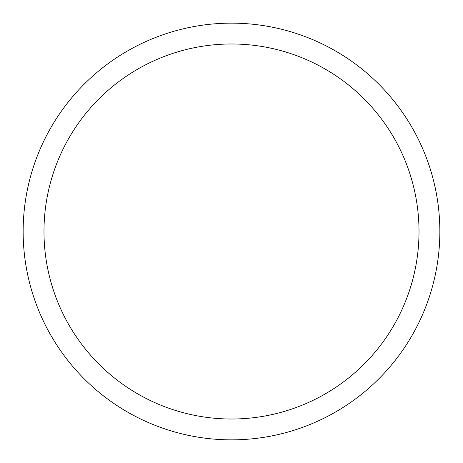 <?xml version="1.0" encoding="UTF-8"?>
<svg xmlns="http://www.w3.org/2000/svg" width="463" height="463" viewBox="0 0 463 463"><rect width="100%" height="100%" fill="white"/><g stroke="black" fill="none" stroke-linecap="round" stroke-linejoin="round"><path stroke-width="0.69" d="M23.15 231.5A208.35 208.35 0 0 1 335.675 51.063A208.35 208.35 0 0 1 335.675 411.937A208.35 208.35 0 0 1 23.15 231.5M43.985 231.5A187.515 187.515 0 0 1 325.257 69.109A187.515 187.515 0 0 1 325.257 393.891A187.515 187.515 0 0 1 43.985 231.5"/></g></svg>
